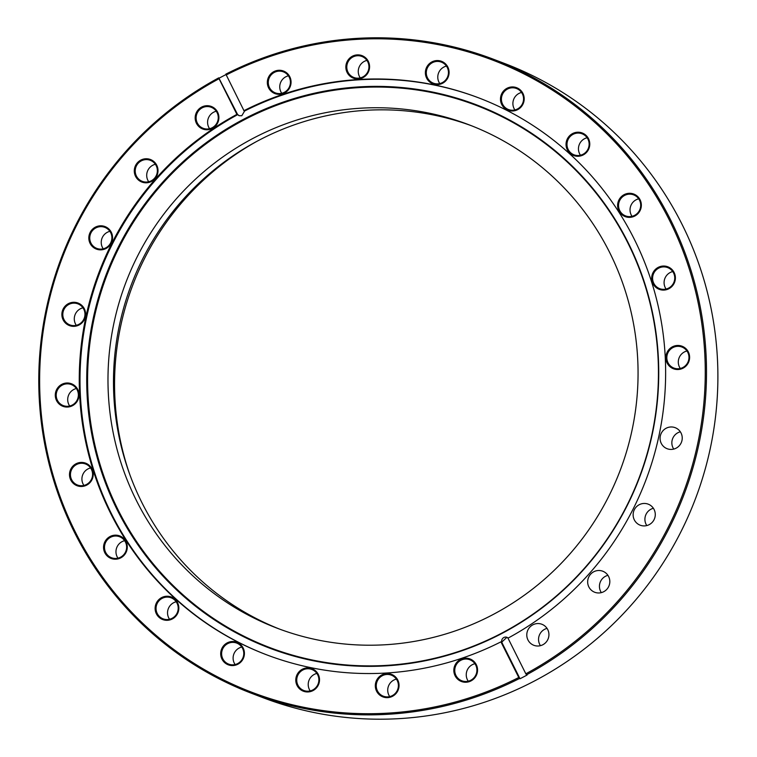 <?xml version="1.0" encoding="UTF-8"?>
<svg xmlns="http://www.w3.org/2000/svg" width="757" height="757" viewBox="0 0 757 757"><rect width="100%" height="100%" fill="white"/><g stroke="black" fill="none" stroke-linecap="round" stroke-linejoin="round"><path stroke-width="1.14" d="M266.71 654.843A297.974 292.495 110.9 0 1 80.441 396.337A297.974 292.495 110.9 0 1 237.755 114.61L239.25 115.726L241.805 115.736L244.634 111.005L243.877 110.711A4.022 3.946 -69.1 0 0 243.565 109.869L225.841 74.139A339.316 333.071 110.9 0 1 270.779 55.233A339.316 333.071 110.9 0 1 493.479 59.254A339.316 333.071 110.9 0 1 706.016 353.774A339.316 333.071 110.9 0 1 526.503 674.818L527.08 675.036A339.316 333.071 -69.1 0 1 520.012 678.745L519.434 678.518A339.316 333.071 110.9 0 1 474.497 697.424A339.316 333.071 110.9 0 1 251.797 693.403A339.316 333.071 110.9 0 1 39.26 398.882A339.316 333.071 110.9 0 1 218.773 77.839L219.057 78.719A338.247 332.02 -69.1 0 0 75.284 531.934A338.247 332.02 -69.1 0 0 518.772 677.496L519.434 678.518M129.636 474.081A274.053 269.009 110.9 0 1 256.33 141.644M251.797 693.403L263.181 697.746A339.316 333.071 -69.1 0 0 485.88 701.767A339.316 333.071 -69.1 0 0 717.74 386.695A339.316 333.071 -69.1 0 0 504.862 63.597L493.479 59.254M526.503 674.818L525.831 673.796A338.247 332.02 -69.1 0 0 679.701 242.713A338.247 332.02 -69.1 0 0 270.911 56.179A338.247 332.02 -69.1 0 0 226.125 75.019M210.654 129.144A12.065 11.838 110.9 0 1 195.732 121.546A12.065 11.838 110.9 0 1 203.415 106.321A12.065 11.838 110.9 0 1 218.338 113.919A12.065 11.838 110.9 0 1 210.654 129.144M203.803 107.134A11.26 11.052 -69.1 0 0 203.169 128.302A11.26 11.052 -69.1 0 0 218.253 117.988A11.26 11.052 -69.1 0 0 203.803 107.134M209.585 128.718A11.26 11.052 110.9 0 1 216.256 111.232M282.815 93.717A12.065 11.838 110.9 0 1 267.893 86.118A12.065 11.838 110.9 0 1 275.576 70.893A12.065 11.838 110.9 0 1 290.499 78.491A12.065 11.838 110.9 0 1 282.815 93.717M275.964 71.707A11.26 11.052 -69.1 0 0 275.33 92.874A11.26 11.052 -69.1 0 0 290.414 82.56A11.26 11.052 -69.1 0 0 275.964 71.707M281.746 93.291A11.26 11.052 110.9 0 1 288.417 75.804M440.858 83.999A12.065 11.838 110.9 0 1 425.936 76.4A12.065 11.838 110.9 0 1 433.61 61.175A12.065 11.838 110.9 0 1 448.532 68.773A12.065 11.838 110.9 0 1 440.858 83.999M433.998 61.989A11.26 11.052 -69.1 0 0 433.364 83.166A11.26 11.052 -69.1 0 0 448.447 72.842A11.26 11.052 -69.1 0 0 433.998 61.989M439.779 83.573A11.26 11.052 110.9 0 1 446.45 66.086M361.335 78.321A12.065 11.838 110.9 0 1 346.413 70.713A12.065 11.838 110.9 0 1 354.096 55.488A12.065 11.838 110.9 0 1 369.019 63.096A12.065 11.838 110.9 0 1 361.335 78.321M354.475 56.311A11.26 11.052 -69.1 0 0 353.85 77.479A11.26 11.052 -69.1 0 0 368.933 67.155A11.26 11.052 -69.1 0 0 354.475 56.311M360.266 77.895A11.26 11.052 110.9 0 1 366.927 60.399M515.962 110.38A12.065 11.838 110.9 0 1 501.039 102.782A12.065 11.838 110.9 0 1 508.713 87.557A12.065 11.838 110.9 0 1 523.636 95.155A12.065 11.838 110.9 0 1 515.962 110.38M509.101 88.37A11.26 11.052 -69.1 0 0 508.477 109.538A11.26 11.052 -69.1 0 0 523.551 99.224A11.26 11.052 -69.1 0 0 509.101 88.37M514.892 109.954A11.26 11.052 110.9 0 1 521.554 92.468M581.527 155.658A12.065 11.838 110.9 0 1 566.605 148.06A12.065 11.838 110.9 0 1 574.289 132.835A12.065 11.838 110.9 0 1 589.211 140.433A12.065 11.838 110.9 0 1 581.527 155.658M574.677 133.648A11.26 11.052 -69.1 0 0 574.043 154.816A11.26 11.052 -69.1 0 0 589.126 144.502A11.26 11.052 -69.1 0 0 574.677 133.648M580.458 155.232A11.26 11.052 110.9 0 1 587.12 137.746M633.098 216.748A12.065 11.838 110.9 0 1 618.176 209.14A12.065 11.838 110.9 0 1 625.859 193.915A12.065 11.838 110.9 0 1 640.782 201.513A12.065 11.838 110.9 0 1 633.098 216.748M626.238 194.729A11.26 11.052 -69.1 0 0 625.613 215.906A11.26 11.052 -69.1 0 0 640.696 205.582A11.26 11.052 -69.1 0 0 626.238 194.729M632.029 216.313A11.26 11.052 110.9 0 1 638.69 198.826M667.154 289.477A12.065 11.838 110.9 0 1 652.231 281.878A12.065 11.838 110.9 0 1 659.915 266.653A12.065 11.838 110.9 0 1 674.837 274.252A12.065 11.838 110.9 0 1 667.154 289.477M660.293 267.467A11.26 11.052 -69.1 0 0 659.669 288.644A11.26 11.052 -69.1 0 0 674.742 278.321A11.26 11.052 -69.1 0 0 660.293 267.467M666.084 289.051A11.26 11.052 110.9 0 1 672.746 271.564M681.366 368.905A12.065 11.838 110.9 0 1 666.444 361.307A12.065 11.838 110.9 0 1 674.127 346.081A12.065 11.838 110.9 0 1 689.05 353.68A12.065 11.838 110.9 0 1 681.366 368.905M674.515 346.895A11.26 11.052 -69.1 0 0 673.881 368.063A11.26 11.052 -69.1 0 0 688.965 357.749A11.26 11.052 -69.1 0 0 674.515 346.895M680.297 368.479A11.26 11.052 110.9 0 1 686.959 350.993M469.312 681.631A12.065 11.838 110.9 0 1 454.389 674.023A12.065 11.838 110.9 0 1 462.073 658.798A12.065 11.838 110.9 0 1 476.995 666.406A12.065 11.838 110.9 0 1 469.312 681.631M462.461 659.612A11.26 11.052 -69.1 0 0 461.827 680.789A11.26 11.052 -69.1 0 0 476.91 670.465A11.26 11.052 -69.1 0 0 462.461 659.612M468.242 681.196A11.26 11.052 110.9 0 1 474.913 663.709M390.801 697.027A12.065 11.838 110.9 0 1 375.879 689.428A12.065 11.838 110.9 0 1 383.562 674.194A12.065 11.838 110.9 0 1 398.485 681.802A12.065 11.838 110.9 0 1 390.801 697.027M383.941 675.017A11.26 11.052 -69.1 0 0 383.316 696.185A11.26 11.052 -69.1 0 0 398.39 685.87A11.26 11.052 -69.1 0 0 383.941 675.017M389.732 696.601A11.26 11.052 110.9 0 1 396.394 679.105M311.278 691.34A12.065 11.838 110.9 0 1 296.356 683.741A12.065 11.838 110.9 0 1 304.04 668.516A12.065 11.838 110.9 0 1 318.962 676.115A12.065 11.838 110.9 0 1 311.278 691.34M304.428 669.33A11.26 11.052 -69.1 0 0 303.794 690.498A11.26 11.052 -69.1 0 0 318.877 680.183A11.26 11.052 -69.1 0 0 304.428 669.33M310.209 690.914A11.26 11.052 110.9 0 1 316.88 673.427M236.175 664.958A12.065 11.838 110.9 0 1 221.252 657.36A12.065 11.838 110.9 0 1 228.936 642.135A12.065 11.838 110.9 0 1 243.858 649.733A12.065 11.838 110.9 0 1 236.175 664.958M229.324 642.948A11.26 11.052 -69.1 0 0 228.69 664.126A11.26 11.052 -69.1 0 0 243.773 653.802A11.26 11.052 -69.1 0 0 229.324 642.948M235.105 664.532A11.26 11.052 110.9 0 1 241.767 647.046M170.609 619.69A12.065 11.838 110.9 0 1 155.687 612.082A12.065 11.838 110.9 0 1 163.361 596.857A12.065 11.838 110.9 0 1 178.283 604.464A12.065 11.838 110.9 0 1 170.609 619.69M163.749 597.67A11.26 11.052 -69.1 0 0 163.124 618.847A11.26 11.052 -69.1 0 0 178.198 608.524A11.26 11.052 -69.1 0 0 163.749 597.67M169.54 619.254A11.26 11.052 110.9 0 1 176.201 601.768M119.038 558.6A12.065 11.838 110.9 0 1 104.116 551.001A12.065 11.838 110.9 0 1 111.799 535.776A12.065 11.838 110.9 0 1 126.722 543.375A12.065 11.838 110.9 0 1 119.038 558.6M112.178 536.59A11.26 11.052 -69.1 0 0 111.553 557.758A11.26 11.052 -69.1 0 0 126.627 547.443A11.26 11.052 -69.1 0 0 112.178 536.59M117.969 558.174A11.26 11.052 110.9 0 1 124.631 540.687M84.983 485.862A12.065 11.838 110.9 0 1 70.06 478.263A12.065 11.838 110.9 0 1 77.744 463.038A12.065 11.838 110.9 0 1 92.666 470.636A12.065 11.838 110.9 0 1 84.983 485.862M78.132 463.852A11.26 11.052 -69.1 0 0 77.498 485.019A11.26 11.052 -69.1 0 0 92.581 474.705A11.26 11.052 -69.1 0 0 78.132 463.852M83.913 485.436A11.26 11.052 110.9 0 1 90.575 467.949M70.77 406.433A12.065 11.838 110.9 0 1 55.848 398.835A12.065 11.838 110.9 0 1 63.522 383.61A12.065 11.838 110.9 0 1 78.444 391.208A12.065 11.838 110.9 0 1 70.77 406.433M63.91 384.424A11.26 11.052 -69.1 0 0 63.285 405.601A11.26 11.052 -69.1 0 0 78.359 395.277A11.26 11.052 -69.1 0 0 63.91 384.424M69.701 406.007A11.26 11.052 110.9 0 1 76.362 388.521M77.356 325.728A12.065 11.838 110.9 0 1 62.434 318.129A12.065 11.838 110.9 0 1 70.117 302.904A12.065 11.838 110.9 0 1 85.039 310.502A12.065 11.838 110.9 0 1 77.356 325.728M70.505 303.718A11.26 11.052 -69.1 0 0 69.871 324.895A11.26 11.052 -69.1 0 0 84.954 314.571A11.26 11.052 -69.1 0 0 70.505 303.718M76.287 325.302A11.26 11.052 110.9 0 1 82.948 307.815M104.305 249.242A12.065 11.838 110.9 0 1 89.383 241.644A12.065 11.838 110.9 0 1 97.066 226.419A12.065 11.838 110.9 0 1 111.989 234.017A12.065 11.838 110.9 0 1 104.305 249.242M97.445 227.232A11.26 11.052 -69.1 0 0 96.82 248.41A11.26 11.052 -69.1 0 0 111.894 238.086A11.26 11.052 -69.1 0 0 97.445 227.232M103.236 248.816A11.26 11.052 110.9 0 1 109.897 231.33M149.772 182.191A12.065 11.838 110.9 0 1 134.85 174.593A12.065 11.838 110.9 0 1 142.534 159.367A12.065 11.838 110.9 0 1 157.447 166.966A12.065 11.838 110.9 0 1 149.772 182.191M142.912 160.181A11.26 11.052 -69.1 0 0 142.288 181.358A11.26 11.052 -69.1 0 0 157.361 171.035A11.26 11.052 -69.1 0 0 142.912 160.181M148.703 181.765A11.26 11.052 110.9 0 1 155.365 164.278M540.441 645.674A11.26 11.052 110.9 0 1 547.037 628.386M541.236 645.437A11.26 11.052 110.9 0 1 526.787 634.584A11.26 11.052 110.9 0 1 541.861 624.26A11.26 11.052 110.9 0 1 541.236 645.437M601.332 592.617A11.26 11.052 110.9 0 1 607.918 575.329M602.127 592.39A11.26 11.052 110.9 0 1 587.669 581.537A11.26 11.052 110.9 0 1 602.752 571.213A11.26 11.052 110.9 0 1 602.127 592.39M646.8 525.566A11.26 11.052 110.9 0 1 653.386 508.278M647.585 525.339A11.26 11.052 110.9 0 1 633.136 514.486A11.26 11.052 110.9 0 1 648.219 504.162A11.26 11.052 110.9 0 1 647.585 525.339M673.749 449.09A11.26 11.052 110.9 0 1 680.335 431.793M674.534 448.854A11.26 11.052 110.9 0 1 660.085 438A11.26 11.052 110.9 0 1 675.168 427.677A11.26 11.052 110.9 0 1 674.534 448.854M459.991 651.427A290.669 285.323 110.9 0 1 100.359 468.252A290.669 285.323 110.9 0 1 285.484 101.306A290.669 285.323 110.9 0 1 645.106 284.49A290.669 285.323 110.9 0 1 459.991 651.427M460.095 650.982A290.092 284.746 110.9 0 1 101.192 468.176A290.092 284.746 110.9 0 1 285.938 101.968A290.092 284.746 110.9 0 1 644.841 284.783A290.092 284.746 110.9 0 1 460.095 650.982M507.001 637.309A4.022 3.946 -69.1 0 0 502.09 642.939L501.323 642.646A4.022 3.946 -69.1 0 1 501.02 641.804L501.777 642.097L506.935 637.28L508.202 638.037M244.634 111.005A297.974 292.495 110.9 0 1 283.761 94.578A297.974 292.495 110.9 0 1 478.944 97.965M243.877 110.711A297.974 292.495 110.9 0 1 283.004 94.284A297.974 292.495 110.9 0 1 478.566 97.814A297.974 292.495 110.9 0 1 665.195 356.263A297.974 292.495 110.9 0 1 507.9 638.198A4.022 3.946 -69.1 0 1 508.392 638.946L525.831 673.796M292.164 121.584A269.369 264.411 -69.1 0 0 108.1 371.696A269.369 264.411 -69.1 0 0 277.09 628.178A269.369 264.411 -69.1 0 0 453.878 631.376A269.369 264.411 -69.1 0 0 637.943 381.263A269.369 264.411 -69.1 0 0 468.952 124.773A269.369 264.411 -69.1 0 0 292.164 121.584M471.696 125.832A269.369 264.411 -69.1 0 0 297.662 123.675A269.369 264.411 -69.1 0 0 113.645 372.293A269.369 264.411 -69.1 0 0 279.853 629.218M501.323 642.646L518.772 677.496M501.02 641.804A297.974 292.495 110.9 0 1 266.332 654.701A297.974 292.495 110.9 0 1 79.693 396.252A297.974 292.495 110.9 0 1 236.988 114.316A4.022 3.946 -69.1 0 1 236.506 113.569L219.057 78.719M237.755 114.61L236.988 114.316M218.773 77.839L237.272 113.862A4.022 3.946 -69.1 0 0 239.307 115.745M225.983 74.574A339.316 333.071 -69.1 0 0 219.35 78.056M502.09 642.939L520.012 678.745M237.272 113.862L236.506 113.569"/></g></svg>
